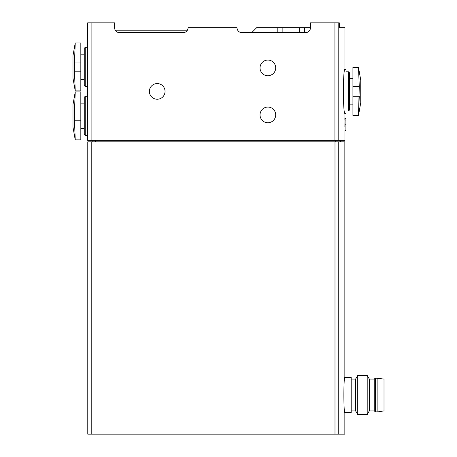 <?xml version="1.0" encoding="UTF-8"?>
<svg xmlns="http://www.w3.org/2000/svg" width="457" height="457" viewBox="0 0 457 457"><rect width="100%" height="100%" fill="white"/><g stroke="black" fill="none" stroke-linecap="round" stroke-linejoin="round"><path stroke-width="0.69" d="M344.938 130.559L344.938 140.362L87.681 140.362L87.681 22.85L114.61 22.85L114.61 27.746A4.896 4.896 0 0 0 119.505 32.641L183.16 32.641A4.896 4.896 0 0 0 188.055 27.746L237.017 27.746A4.896 4.896 0 0 0 241.919 32.641L305.567 32.641A4.896 4.896 0 0 0 310.469 27.746L256.606 27.746L251.71 32.641M277.205 32.641L277.205 27.746M304.556 32.641L304.556 27.746M299.615 32.641L299.615 27.746M282.146 32.641L282.146 27.746M338.18 140.362L338.18 22.85L339.3 22.85L339.3 27.746L344.938 27.746L344.938 69.367C342.939 68.064 342.939 114.747 344.938 113.433L344.938 118.329M338.18 22.85L310.469 22.85L310.469 27.746M344.886 126.897L344.938 120.042M345.915 120.042L344.886 120.042L344.886 118.329L345.915 118.329L345.915 130.571L344.932 130.571M275.702 114.901A7.832 7.832 0 0 1 263.952 121.688A7.832 7.832 0 0 1 263.952 108.12A7.832 7.832 0 0 1 275.702 114.901M275.702 67.899A7.832 7.832 0 0 1 263.952 74.68A7.832 7.832 0 0 1 263.952 61.112A7.832 7.832 0 0 1 275.702 67.899M165.04 91.4A7.832 7.832 0 0 1 153.289 98.186A7.832 7.832 0 0 1 153.289 84.614A7.832 7.832 0 0 1 165.04 91.4M80.826 110.988L74.48 110.988L75.234 91.891L74.371 115.884L75.234 139.876L74.48 120.779L80.826 120.779L80.826 139.876L75.234 139.876L72.989 127.143L72.989 104.619L75.234 91.891L80.826 91.891L80.826 120.779M80.826 62.021L74.48 62.021L75.234 42.924L74.371 66.916L75.234 90.909L74.48 71.812L80.826 71.812L80.826 90.909L75.234 90.909L72.989 78.181L72.989 55.657L75.234 42.924L80.826 42.924L80.826 71.812M352.918 86.504L359.265 86.504L358.505 67.407L359.265 86.504L358.505 115.393L359.265 96.296L352.918 96.296L352.918 115.393L358.505 115.393L360.75 102.659L360.75 80.141L358.505 67.407L352.918 67.407L352.918 96.296M344.841 377.351C343.561 376.311 343.561 413.659 344.841 412.608L351.204 412.608L351.204 377.351L344.841 377.351L344.841 141.836L87.778 141.836L87.778 434.15L91.206 434.15L91.206 141.836M344.841 412.608L344.841 434.15L91.206 434.15M377.888 411.871L384.011 410.894L384.011 379.064L375.443 378.088L375.443 411.871L377.888 411.871L377.888 378.088M375.443 411.871L374.22 410.894L374.22 379.064L375.443 378.088M374.22 410.894L369.319 410.894L369.319 379.064L367.2 375.391L357.734 375.391L357.734 414.562L367.2 414.562L367.2 375.391M357.734 414.562L355.609 410.894L355.609 379.064L357.734 375.391M92.183 141.836L92.183 140.362M348.514 71.812L348.514 110.988L349.491 110.006L349.491 72.794L348.514 71.812L346.063 71.812M344.938 113.433L346.063 113.433L346.063 69.367L344.938 69.367M87.681 86.504L85.23 86.504L85.23 47.334L87.681 47.334M85.23 86.504L84.254 85.522L84.254 48.311L85.23 47.334M87.681 135.466L85.23 135.466L85.23 96.296L87.681 96.296M85.23 135.466L84.254 134.489L84.254 97.278L85.23 96.296M115.267 30.196L187.399 30.196M91.109 140.362L91.109 22.85M334.93 140.362L334.93 22.85M338.249 434.15L338.249 141.836M334.992 434.15L334.992 141.836M95.61 141.836L95.61 140.362M331.942 141.836L331.942 140.362M335.238 141.836L335.238 140.362M344.915 124.241L345.915 124.241M374.22 379.064L369.319 379.064M369.319 410.894L367.2 414.562M355.609 379.064L351.204 379.064M355.609 410.894L351.204 410.894M340.431 141.836L340.431 140.362M352.918 78.667L349.491 78.667M352.918 104.133L349.491 104.133M348.514 110.988L346.063 110.988M84.254 54.189L80.826 54.189M84.254 79.649L80.826 79.649M84.254 103.151L80.826 103.151M84.254 128.611L80.826 128.611"/></g></svg>
